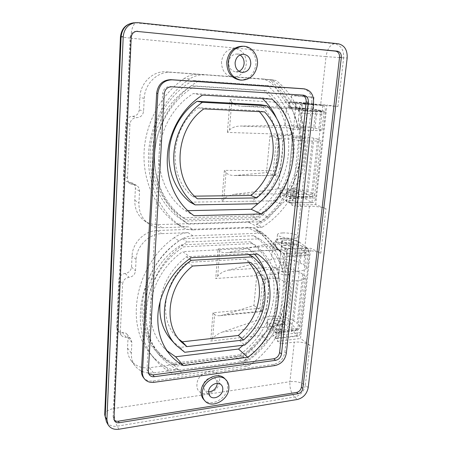 <?xml version="1.0" encoding="UTF-8"?>
<svg xmlns="http://www.w3.org/2000/svg" width="452" height="452" viewBox="0 0 452 452"><rect width="100%" height="100%" fill="white"/><g stroke="black" fill="none" stroke-linecap="round" stroke-linejoin="round"><path stroke-width="0.34" stroke-dasharray="2.26 1.69" d="M296.405 126.944C301.213 127.227 304.156 127.605 305.253 128.085L302.552 128.227C297.704 127.944 294.744 127.566 293.664 127.085L296.405 126.944M298.331 108.384L307.247 109.373L295.585 108.401L298.331 108.384M289.777 190.97C294.484 191.128 297.348 191.676 298.371 192.614C298.303 192.959 297.405 193.145 295.681 193.179C290.935 193.021 288.054 192.473 287.054 191.535C287.127 191.185 288.037 190.998 289.777 190.97M295.359 137.052C300.151 137.312 303.083 137.719 304.168 138.272L301.467 138.481C296.636 138.222 293.687 137.815 292.625 137.261L295.359 137.052M259.369 111.633L258.521 110.757L264.618 111.893M267.477 85.631L193.038 80.501C168.884 94.072 151.691 122.622 150.154 151.81C148.646 181.032 162.443 208.039 183.636 221.09L255.171 218.994C276.33 205.428 291.139 180.653 293.777 154.46C296.614 128.328 286.941 101.355 267.477 85.631L273.748 86.349L198.338 81.162C173.811 94.982 156.313 124.057 154.703 153.748C153.121 183.467 167.076 210.892 188.518 224.102L260.957 221.813C282.398 208.005 297.427 182.84 300.173 156.245C303.117 129.713 293.41 102.321 273.748 86.349M190.134 202.174L252.058 201.168C267.002 189.428 275.652 173.76 278.008 154.172C279.607 134.43 273.872 117.955 260.798 104.751M252.058 201.168L257.855 203.733M256.425 224.288C261.064 223.344 265.177 221.034 268.77 217.372L263.007 214.689C258.567 219.158 253.482 221.536 247.758 221.825L259.081 227.554L262.216 227.186L256.425 224.288C279.539 209.813 295.766 182.987 298.676 154.55L299.122 140.64L312.287 141.018C317.829 141.154 320.666 140.922 320.796 140.323C320.739 139.973 319.7 139.566 317.677 139.103L311.648 193.236C313.603 193.948 314.592 194.62 314.62 195.253C314.428 196.354 311.603 196.97 306.14 197.095L312.287 141.018M262.216 227.186C285.63 212.446 302.1 185.201 305.128 156.33C308.377 127.532 297.766 97.694 276.161 80.484L261.024 78.801C266.793 79.479 271.488 82.287 275.11 87.219L281.336 87.942C278.347 83.795 274.517 81.1 269.844 79.868L276.161 80.484M268.77 217.372L281.455 204.242C285.941 199.739 290.947 197.4 296.472 197.225L306.14 197.095M314.987 128.182L321.96 130.018C321.835 130.521 318.993 130.684 313.439 130.498L315.558 111.169C321.14 111.446 323.982 111.424 324.084 111.096L317.022 109.712L314.987 128.182C308.462 126.814 292.003 125.351 284.805 125.486L240.176 126.051C235.317 126.249 231.74 127.611 229.446 130.136L227.407 132.408L292.512 134.583C291.935 130.944 290.647 128.718 288.653 127.905L298.043 129.927C294.614 109.361 285.218 92.677 269.844 79.868M229.446 130.136L231.718 101.988C233.464 104.435 236.633 105.836 241.238 106.197L294.806 108.977C292.128 108.61 289.28 106.542 286.263 102.773L230.034 99.564L227.407 132.408M317.022 109.712C310.417 108.638 293.851 107.226 286.636 107.113L241.843 106.22M317.677 139.103L313.88 138.244C307.394 136.719 290.998 135.221 283.811 135.493L269.985 135.911L266.505 172.585L236.023 175.421L275.341 175.608L275.788 175.246C275.76 174.291 274.94 172.771 273.324 170.675L224.373 170.376L221.875 201.66L276.539 200.773L275.517 201.767L281.455 204.242M276.539 200.773C280.692 196.682 284.302 194.337 287.37 193.733L234.43 194.32L278.5 188.891C285.619 187.913 301.704 189.552 307.976 191.914L311.648 193.236M204.31 74.925C199.1 74.591 194.207 75.942 189.631 78.981L184.444 78.354C188.953 75.365 193.778 74.038 198.914 74.371L272.946 79.97M189.631 78.981C166.166 94.92 150.109 124.125 148.544 153.64C147.047 183.184 159.737 210.739 179.986 225.791L181.371 226.734C185.021 228.978 189.026 230.034 193.377 229.898L188.439 226.814C184.145 226.932 180.19 225.887 176.585 223.667L179.986 225.791M259.081 227.554L193.377 229.898M247.758 221.825L157.68 224.638C152.827 224.757 148.42 223.474 144.448 220.785C137.86 215.926 134.639 209.101 134.798 200.292L135.368 188.597C135.408 186.122 134.413 184.258 132.396 182.992L126.441 181.416C124.424 180.139 123.419 178.246 123.441 175.749L127.464 178.077C127.436 180.619 128.453 182.54 130.498 183.834L136.538 185.427C138.583 186.71 139.583 188.608 139.544 191.123L138.945 203.01C138.77 211.954 142.024 218.887 148.702 223.802C152.719 226.531 157.189 227.825 162.11 227.695L188.439 226.814M123.441 175.749L125.809 122.82C126.385 118.746 128.628 116.582 132.538 116.339C136.425 116.096 138.657 113.944 139.239 109.881L139.849 97.423C140.25 82.823 153.211 70.495 166.494 71.834L260.595 78.761M198.914 74.371L171.325 72.343C157.85 70.987 144.674 83.535 144.239 98.395L143.6 111.073C143.001 115.203 140.73 117.396 136.786 117.644C132.82 117.899 130.538 120.102 129.944 124.249L125.809 122.82M315.558 111.169L303.8 110.457C298.947 109.604 294.919 106.994 291.726 102.615L285.421 101.672L286.263 102.773M269.985 135.911L278.59 138.041L279.404 138.391L276.438 138.628L292.828 139.12L292.512 134.583M263.007 214.689L275.517 201.767M285.421 101.672L275.11 87.219M127.464 178.077L129.944 124.249M184.444 78.354C161.347 94.005 145.578 122.684 144.086 151.702C142.662 180.743 155.211 207.875 175.218 222.74M291.726 102.615L281.336 87.942M313.439 130.498L298.043 129.927M292.828 139.12L299.122 140.64M255.171 218.994L260.957 221.813M193.038 80.501L198.338 81.162M183.636 221.09L188.518 224.102M258.521 110.757L198.513 107.757C169.794 127.763 167.28 176.89 192.377 196.179L194.592 196.151M198.513 107.757L203.835 108.887M192.377 196.179L197.428 198.773M234.43 194.32C229.644 195.044 226.124 196.722 223.87 199.355L221.875 201.66M223.87 199.355L226.028 172.545C227.486 174.427 230.221 175.416 234.232 175.506L236.023 175.421M266.505 172.585L274.923 175.517L278.59 138.041M226.028 172.545L224.373 170.376M231.718 101.988L230.034 99.564M289.625 202.897L291.263 187.964C296.382 177.393 299.58 166.251 300.862 154.527C302.094 142.787 301.247 131.3 298.326 120.062L301.439 120.656L302.467 110.87C302.665 107.186 301.834 104.96 299.975 104.186L289.218 101.988L295.292 102.045L313.965 103.847L322.796 105.48L311.942 202.541L289.625 202.897L280.421 197.202L279.754 196.417C279.251 193.987 299.552 195.264 303.733 197.914L311.852 202.496M289.704 202.942L290.235 203.027C291.834 202.824 292.851 201.259 293.275 198.321L294.252 189.049C299.41 178.404 302.637 167.178 303.942 155.369C305.196 143.55 304.36 131.978 301.439 120.656M289.094 196.383C293.981 196.535 296.953 197.117 298.009 198.134C297.936 198.507 297.009 198.716 295.218 198.761C290.286 198.603 287.302 198.021 286.263 197.01C286.342 196.626 287.286 196.417 289.094 196.383M295.783 193.405C297.574 193.371 298.506 193.173 298.58 192.812C297.518 191.834 294.54 191.264 289.642 191.1C287.828 191.134 286.884 191.332 286.805 191.693C287.851 192.671 290.845 193.236 295.783 193.405M298.224 108.175L307.501 109.203L295.371 108.192L298.224 108.175M298.806 102.564L308.106 103.542L298.806 102.564M294.727 107.61C302.778 108.107 308.993 108.729 313.355 109.474L321.027 111.056L298.32 109.87L288.653 107.638L294.727 107.61M298.326 120.062L299.975 104.186M291.263 187.964L294.252 189.049M322.796 105.48C324.722 106.243 325.581 108.435 325.367 112.051L315.66 197.993C315.208 200.88 314.151 202.423 312.49 202.626L311.942 202.541M304.309 192.62L311.716 196.58C312.292 196.45 312.671 195.705 312.857 194.354L290.574 194.614C290.399 195.993 290.043 196.75 289.506 196.88L280.958 191.863L280.285 191.1C279.771 188.772 300.105 190.072 304.309 192.62L303.733 197.914M298.32 109.87C298.925 110.198 299.167 111.26 299.054 113.051L321.824 114.186C321.943 112.429 321.677 111.384 321.027 111.056M239.633 354.86L173.37 363.301C167.308 360.3 162.008 356.227 157.465 351.085C131.877 324.513 143.657 267.866 181.252 244.911L249.945 241.763C267.804 254.758 275.771 273.144 273.839 296.924C270.793 320.581 259.392 339.893 239.633 354.86L242.594 357.538L175.879 366.182C169.777 363.171 164.443 359.08 159.872 353.905C134.114 327.18 146.041 270.013 183.947 246.809L253.126 243.538C271.087 256.617 279.076 275.138 277.093 299.105C273.997 322.943 262.493 342.418 242.594 357.538M252.301 215.898L183.06 217.768C163.375 205.214 150.714 179.902 152.138 152.652C153.595 125.436 169.427 98.79 191.846 85.773L263.736 90.456C281.85 105.327 290.885 130.571 288.274 155.092C285.839 179.659 272.07 202.965 252.301 215.898L255.533 217.457L185.8 219.429C165.98 206.79 153.239 181.258 154.703 153.748C156.2 126.261 172.195 99.35 194.806 86.196L267.222 90.908C285.444 105.909 294.495 131.368 291.828 156.098C289.342 180.885 275.449 204.394 255.533 217.457M191.094 257.73L182.681 251.64L247.639 248.357L254.51 254.239M167.059 350.803L163.398 347.192C154.109 336.723 149.776 323.57 150.403 307.744C151.448 286.466 164.262 264.2 182.681 251.64M202.558 95.078L193.315 93.519L261.29 97.587L262.448 98.615M194.055 215.706L185.433 210.734C168.432 199.157 157.731 176.613 159.2 152.782C160.381 128.989 173.935 105.44 193.315 93.519M221.486 61.788C221.655 70.546 225.458 75.642 232.887 77.077C240.379 76.733 244.871 72.326 246.346 63.868C246.317 55.24 242.594 50.104 235.181 48.454C227.542 48.675 222.977 53.121 221.486 61.788M238.972 71.303L235.65 71.857C231.034 70.941 228.695 67.766 228.644 62.325C229.486 57.121 232.187 54.353 236.758 54.014L240.001 54.963M196.965 384.256C195.417 399.037 218.96 395.347 219.553 380.996C221.446 366.363 197.626 369.493 196.965 384.256M208.553 391.884L204.649 390.195L203.264 385.771C203.468 379.612 212.242 375.024 215.802 379.143L217.322 383.302M203.654 399.444C210.265 407.704 227.113 398.975 227.582 387.296C227.842 383.821 226.927 380.957 224.83 378.697M239.667 79.993C248.696 79.874 254.103 74.704 255.9 64.478C256.922 55.161 250.103 46.149 241.82 46.262M309.411 206.219L304.484 250.572C310.801 250.431 316.231 251.318 320.773 253.233L310.744 248.289L287.093 249.544L290.5 251.335L280.686 343.802L294.308 342.124L289.913 381.686L114.011 408.489L130.701 38.2L326.028 56.647L320.654 104.988L306.111 104.163L295.252 206.513L309.411 206.219C315.812 206.242 321.344 207.022 325.999 208.57L315.694 204.615L291.755 205.089L295.252 206.513M308.196 387.596L305.32 385.206L309.982 345.396C305.682 342.757 300.461 341.667 294.308 342.124M304.484 250.572L290.5 251.335M302.365 95.101L169.963 86.53C165.771 86.716 163.336 89.067 162.652 93.581L146.968 369.64L148.013 373.132L148.764 373.889M309.982 345.396L300.523 338.514L310.744 248.289M320.654 104.988L337.943 106.587L326.971 105.017L315.694 204.615M136.357 31.341L135.815 31.341C132.453 31.787 130.555 33.838 130.114 37.493L113.085 416.953L114.164 419.976M286.325 353.362L284.89 352.227C283.596 358.82 279.861 362.86 273.692 364.346L152.912 380.974C148.866 381.431 145.691 380.251 143.374 377.437M284.89 352.227L311.874 102.367L313.552 102.604M302.823 88.711C309.106 90.163 312.123 94.717 311.874 102.367M272.076 99.186L261.29 97.587M187.812 210.677L185.433 210.734M276.223 117.503C289.41 144.781 281.788 181.534 259.646 202.332M265.68 272.985C273.737 296.642 264.041 327.039 243.187 345.226M257.47 254.075L247.639 248.357M263.736 90.456L267.222 90.908M183.06 217.768L185.8 219.429M191.846 85.773L194.806 86.196M249.945 241.763L253.126 243.538M173.37 363.301L175.879 366.182M181.252 244.911L183.947 246.809M291.755 205.089L302.388 103.61L326.971 105.017M302.388 103.61L306.111 104.163M287.093 249.544L277.477 341.3L280.686 343.802M277.477 341.3L300.523 338.514M275.562 338.169L277.048 324.683C281.907 314.716 284.918 304.416 286.082 293.8C287.195 283.172 286.314 272.985 283.438 263.233L286.285 264.849L287.212 256.007C287.387 252.623 286.63 250.25 284.929 248.888L275.974 241.475L275.341 240.436C275.55 239.351 277.545 238.707 281.33 238.498C289.082 238.453 294.958 239.549 298.964 241.775L306.885 247.741L297.043 335.723L275.562 338.169L267.301 327.762L266.736 326.265C266.494 321.541 285.924 322.445 289.659 327.31L296.964 335.638M275.635 338.26L276.754 338.61C277.901 338.418 278.618 337.243 278.901 335.096L279.782 326.7C284.687 316.66 287.726 306.298 288.901 295.608C290.037 284.913 289.167 274.658 286.285 264.849M275.731 325.463C280.421 325.372 283.218 326.287 284.127 328.192C284.014 328.932 283.099 329.418 281.37 329.638C276.647 329.728 273.833 328.819 272.94 326.915C273.053 326.163 273.985 325.677 275.731 325.463M281.884 324.768C283.613 324.553 284.534 324.078 284.641 323.349C283.732 321.474 280.924 320.575 276.228 320.654C274.483 320.863 273.55 321.338 273.437 322.078C274.336 323.948 277.149 324.847 281.884 324.768M284.037 245.233C288.851 245.289 291.755 246.001 292.755 247.368C292.664 247.882 291.738 248.199 289.975 248.312C285.122 248.255 282.201 247.543 281.217 246.182C281.313 245.656 282.251 245.34 284.037 245.233M284.562 240.131C289.387 240.204 292.297 240.899 293.303 242.227C293.218 242.73 292.291 243.035 290.523 243.142C285.658 243.074 282.732 242.374 281.743 241.046C281.839 240.537 282.777 240.232 284.562 240.131M280.816 243.56C288.557 243.492 294.416 244.605 298.41 246.888L305.292 252.222L283.438 253.442L275.454 246.628L274.827 245.566C275.036 244.447 277.031 243.781 280.816 243.56M283.438 263.233L284.929 248.888M277.048 324.683L279.782 326.7M306.885 247.741C308.648 249.069 309.439 251.402 309.247 254.736L300.45 332.587C300.151 334.706 299.405 335.859 298.207 336.056L297.043 335.723M290.184 322.491L297.066 329.932L297.874 328.288L276.421 330.711L275.663 332.378L267.787 322.903L267.222 321.428C266.968 316.79 286.427 317.705 290.184 322.491L289.659 327.31M283.438 253.442C283.98 254.092 284.201 255.244 284.093 256.9L306.004 255.623C306.111 253.99 305.88 252.86 305.292 252.222M282.381 262.324C286.992 262.346 289.76 263.075 290.704 264.499C290.613 265.047 289.726 265.386 288.031 265.516C283.393 265.488 280.607 264.765 279.681 263.341C279.777 262.787 280.681 262.448 282.381 262.324M284.133 245.459C288.76 245.515 291.557 246.199 292.512 247.515C292.433 248.012 291.54 248.317 289.839 248.425C285.172 248.368 282.37 247.685 281.421 246.374C281.517 245.865 282.415 245.56 284.133 245.459M276.353 320.57C280.867 320.496 283.568 321.361 284.444 323.163C284.342 323.864 283.455 324.316 281.794 324.525C277.24 324.604 274.533 323.739 273.669 321.937C273.776 321.231 274.675 320.773 276.353 320.57M281.432 271.511C286.026 271.522 288.783 272.268 289.715 273.754C289.625 274.324 288.732 274.68 287.048 274.827C282.421 274.816 279.652 274.07 278.731 272.584C278.833 272.008 279.731 271.646 281.432 271.511M248.899 262.589L245.17 259.047L250.741 262.476M253.623 235.741L182.455 238.701C142.165 262.567 129.159 323.203 156.364 351.537C161.387 357.244 167.268 361.707 174.014 364.928L242.515 356.119C262.765 341.915 276.873 318.248 279.251 294.557C281.833 270.895 272.358 247.775 253.623 235.741L259.352 238.814L187.292 241.984C146.403 266.318 133.12 327.943 160.641 356.571C165.714 362.346 171.664 366.843 178.495 370.081L247.82 360.894C268.33 346.424 282.641 322.406 285.11 298.388C287.777 274.398 278.274 250.984 259.352 238.814M172.116 340.87L180.15 347.396L239.436 340.463C253.725 328.485 261.945 313.62 264.098 295.862C265.522 278.053 259.928 263.923 247.323 253.465L186.382 256.77C171.455 268.516 162.709 283.472 160.144 301.625M239.436 340.463L244.747 345.04M243.747 360.741C248.199 359.442 252.137 356.978 255.572 353.345L250.278 348.791C246.029 353.232 241.153 355.854 235.656 356.656L246.046 366.205L249.058 365.572L243.747 360.741C265.872 345.531 281.342 319.88 283.969 294.15L284.314 281.664L296.981 280.692C302.32 280.2 305.128 279.048 305.394 277.229C305.416 276.189 304.501 275.138 302.642 274.076L297.156 323.31C298.958 324.576 299.834 325.847 299.783 327.112C299.467 329.35 296.676 330.813 291.41 331.514L296.981 280.692M249.058 365.572C271.46 350.074 287.15 324.044 289.879 297.958C292.823 271.912 282.421 246.413 261.629 233.351L258.544 233.226L247.261 227.328C250.363 227.237 253.233 227.853 255.872 229.175L261.228 233.441L266.923 236.396L261.522 232.085L255.86 230.362L261.629 233.351M255.572 353.345L267.691 340.339C271.98 335.864 276.788 333.282 282.099 332.582L291.41 331.514M300.156 262.957L303.671 264.855C305.541 265.878 306.467 266.889 306.445 267.878C306.185 269.618 303.382 270.714 298.026 271.16L299.942 253.674C305.32 253.301 308.134 252.318 308.377 250.724C308.383 249.815 307.445 248.882 305.552 247.933L302.004 246.165L300.156 262.957C294.167 259.538 278.5 257.719 271.46 259.584L228.045 270.172C223.339 271.443 219.887 273.449 217.678 276.195L215.728 278.528L278.212 274.098C277.641 270.821 276.438 268.494 274.601 267.121L283.212 272.194C279.788 254.16 270.669 240.215 255.86 230.362M217.678 276.195L219.723 250.826C220.904 252.205 223.169 252.826 226.508 252.696L281.63 249.521L279.675 249.883L275.454 248.939L272.025 246.238L218.096 248.933L215.728 278.528M302.004 246.165C295.953 242.995 280.183 241.215 273.127 242.871L229.554 252.267M302.642 274.076L299.151 272.104C293.201 268.556 277.579 266.708 270.556 268.691L257.069 272.183L253.911 305.501L224.288 314.795L261.657 311.157L262.42 311.501L259.962 308.315L212.988 312.778L210.728 341.04L263.217 335.005L262.239 335.994L267.691 340.339M263.217 335.005C267.205 330.762 270.714 327.869 273.731 326.333L222.847 331.904L265.714 317.321C272.675 314.761 288.014 316.728 293.777 320.96L297.156 323.31M192.959 235.837C187.992 236.074 183.337 237.78 178.992 240.944L174.263 237.662C178.546 234.548 183.139 232.882 188.038 232.661L192.959 235.837L258.544 233.226M178.992 240.944C139.109 269.013 128.063 330.248 155.347 359.752C159.692 364.86 164.697 369.086 170.353 372.425C174.15 374.606 178.416 375.392 183.156 374.776L178.63 369.578C173.947 370.16 169.737 369.374 165.986 367.21L170.353 372.425M246.046 366.205L183.156 374.776M235.656 356.656L149.426 367.719C141.804 368.527 135.758 366.222 131.3 360.815C128.605 357.233 127.351 353.001 127.537 348.119L128.052 337.616L126.978 334.22C125.837 332.909 124.311 332.333 122.396 332.486C120.441 332.638 118.887 332.034 117.729 330.672L116.667 327.288L120.356 332.011L121.43 335.44C122.599 336.819 124.176 337.424 126.159 337.26C128.102 337.102 129.651 337.684 130.797 339.011L131.888 342.452L131.346 353.108C131.148 358.057 132.413 362.346 135.137 365.967C139.651 371.437 145.77 373.747 153.494 372.9L178.63 369.578M116.667 327.288L118.786 279.884C119.322 276.195 121.452 274.053 125.164 273.454C128.86 272.855 130.978 270.725 131.521 267.047L132.063 255.9C132.413 242.871 144.691 230.627 157.341 230.497L247.261 227.328M188.038 232.661L161.754 233.644C148.928 233.808 136.453 246.267 136.086 259.499L135.51 270.821C134.956 274.556 132.809 276.726 129.057 277.342C125.289 277.963 123.13 280.144 122.582 283.89L118.786 279.884M299.942 253.674L290.421 254.21C287.331 254.374 284.461 253.758 281.805 252.369L276.986 248.436L271.206 245.334L272.025 246.238M257.069 272.183L264.979 277.183L265.697 278.104C265.595 278.737 264.623 279.133 262.781 279.296L278.545 278.133L278.212 274.098M250.278 348.791L262.239 335.994M271.206 245.334L261.228 233.441M120.356 332.011L122.582 283.89M174.263 237.662C134.973 265.2 124.176 325.457 151.143 354.656C155.443 359.707 160.392 363.888 165.986 367.21M276.986 248.436L266.923 236.396M298.026 271.16L283.212 272.194M278.545 278.133L284.314 281.664M180.15 347.396L184.738 352.283M186.382 256.77L189.382 258.968M247.323 253.465L249.12 254.532M242.515 356.119L247.82 360.894M182.455 238.701L187.292 241.984M174.014 364.928L178.495 370.081M245.17 259.047L187.783 262.392C163.262 281.127 158.149 319.733 176.845 337.265L178.907 339.209M187.783 262.392L192.642 266.019M222.847 331.904C218.214 333.599 214.807 335.859 212.643 338.689L210.728 341.04M212.643 338.689L214.593 314.462C215.593 315.507 217.497 315.903 220.305 315.654L224.288 314.795M253.911 305.501L261.657 311.157L264.979 277.183M214.593 314.462L212.988 312.778M219.723 250.826L218.096 248.933M294.664 202.807C289.93 202.665 287.065 202.095 286.071 201.089C286.15 200.711 287.054 200.502 288.788 200.462C293.489 200.603 296.342 201.174 297.348 202.18C297.28 202.552 296.382 202.762 294.664 202.807M305.168 103.497L296.184 102.559L305.168 103.497M296.794 95.638L291.489 95.496L308.818 97.208L313.987 97.333L296.794 95.638M296.122 102.169L290.822 102.118C290.523 102.434 301.094 103.548 308.1 103.932L313.264 103.971C313.451 103.644 303.021 102.553 296.122 102.169M280.867 333.282C276.33 333.373 273.63 332.491 272.776 330.632C272.889 329.903 273.782 329.429 275.454 329.214C279.963 329.129 282.647 330.011 283.517 331.87C283.41 332.593 282.528 333.062 280.867 333.282M290.404 243.086C285.732 243.018 282.918 242.345 281.969 241.069C282.059 240.577 282.958 240.289 284.675 240.187C289.314 240.255 292.116 240.927 293.082 242.204C292.998 242.69 292.105 242.984 290.404 243.086M282.703 232.949C279.392 233.113 277.647 233.656 277.471 234.571C277.036 236.396 286.986 238.741 293.749 238.351C297.004 238.164 298.71 237.628 298.857 236.735C299.207 234.865 289.37 232.594 282.703 232.949M282.099 238.888C278.788 239.068 277.042 239.633 276.867 240.577C276.426 242.47 286.348 244.871 293.099 244.442C296.348 244.244 298.049 243.684 298.201 242.758C298.557 240.82 288.749 238.498 282.099 238.888M286.636 107.113L284.805 125.486M320.88 110.322L318.807 128.956M313.88 138.244L307.976 191.914M283.811 135.493L278.5 188.891M139.544 191.123L135.368 188.597M134.798 200.292L138.945 203.01M139.239 109.881L143.6 111.073M144.239 98.395L139.849 97.423M162.11 227.695L157.68 224.638M166.494 71.834L171.325 72.343M276.438 138.628L273.324 170.675M296.472 197.225L287.37 193.733M296.071 109.079L305.665 110.655M288.653 127.905L240.176 126.051M132.538 116.339L136.786 117.644M133.543 184.642L129.447 182.212M313.355 109.474L313.965 103.847M299.891 104.163L322.705 105.457M293.275 198.321L315.66 197.993M325.367 112.051L302.467 110.87M280.958 191.863L280.421 197.202M289.308 196.818L311.501 196.518M289.399 107.904L289.969 102.22M320.773 253.233L325.999 208.57M118.932 429.219L117.158 426.168L294.608 396.986C300.461 395.421 304.038 391.494 305.32 385.206C301.128 382.268 295.992 381.098 289.913 381.686C289.562 388.132 291.128 393.229 294.608 396.986L297.41 399.472M337.943 106.587L343.644 57.862L347.176 57.98M338.215 43.759L334.706 43.754L135.95 22.86L138.176 22.673M104.723 414.704C105.203 411.602 108.294 409.529 114.011 408.489C113.904 415.738 114.955 421.631 117.158 426.168C112.316 426.801 108.74 425.343 106.44 421.789M133.577 22.826L135.95 22.86C133.108 24.046 131.357 29.16 130.701 38.2L120.452 36.855M343.644 57.862L326.028 56.647C327.293 48.861 330.186 44.562 334.706 43.754C340.983 45.234 343.961 49.94 343.644 57.862M113.085 416.953L113.977 418.479M130.114 37.493L131.216 37.465M153.951 382.33L152.912 380.974M273.692 364.346L275.093 365.532M169.963 86.53L171.602 86.784M301.235 94.892L303.439 95.169M146.968 369.64L148.335 371.403M162.652 93.581L164.257 93.886M298.41 246.888L298.964 241.775M284.85 248.82L306.801 247.673M278.901 335.096L300.45 332.587M309.247 254.736L287.212 256.007M267.787 322.903L267.301 327.762M275.285 332.158L296.653 329.723M275.454 246.628L275.974 241.475M273.127 242.871L271.46 259.584M305.552 247.933L303.671 264.855M299.151 272.104L293.777 320.96M270.556 268.691L265.714 317.321M131.888 342.452L128.052 337.616M127.537 348.119L131.346 353.108M131.521 267.047L135.51 270.821M136.086 259.499L132.063 255.9M153.494 372.9L149.426 367.719M157.341 230.497L161.754 233.644M262.781 279.296L259.962 308.315M282.099 332.582L273.731 326.333M281.63 249.521L290.421 254.21M274.601 267.121L228.045 270.172M125.164 273.454L129.057 277.342M126.159 337.26L122.396 332.486M307.247 109.373L305.253 128.085M304.168 138.272L298.371 192.614M314.62 195.253L320.796 140.323M321.96 130.018L324.084 111.096M292.625 137.261L287.054 191.535M295.585 108.401L293.664 127.085M294.806 108.977L303.8 110.457M176.585 223.667L181.371 226.734M273.387 80.004L261.024 78.801M144.448 220.785L148.702 223.802M234.232 175.506L275.341 175.608M275.788 175.246L279.404 138.391M241.238 106.197L295.693 109.068M130.498 183.834L126.441 181.416M136.538 185.427L132.396 182.992M298.58 192.812L298.009 198.134M308.106 103.542L307.501 109.203M280.285 191.1L279.754 196.417M288.653 107.638L289.218 101.988M312.49 202.626L290.235 203.027M289.506 196.88L311.716 196.58M295.953 102.536L295.371 108.192M286.805 191.693L286.263 197.01M209.96 396.133L204.649 390.195M242.182 72.405L235.65 71.857M243.351 54.223L236.758 54.014M221.282 384.878L215.802 379.143M113.661 419.32L114.492 420.75M135.815 31.341L136.945 31.284M301.529 94.914L303.733 95.197M148.013 373.132L149.301 374.81M170.229 354.916L163.398 347.192M157.465 351.085L159.872 353.905M284.641 323.349L284.127 328.192M293.303 242.227L292.755 247.368M267.222 321.428L266.736 326.265M274.827 245.566L275.341 240.436M298.207 336.056L276.754 338.61M275.663 332.378L297.066 329.932M281.743 241.046L281.217 246.182M273.437 322.078L272.94 326.915M292.512 247.515L290.704 264.499M289.715 273.754L284.444 323.163M299.783 327.112L305.394 277.229M306.445 267.878L308.377 250.724M151.143 354.656L155.347 359.752M175.907 344.938L176.619 345.701M156.364 351.537L160.641 356.571M176.845 337.265L180.772 341.362M278.731 272.584L273.669 321.937M281.421 246.374L279.681 263.341M275.454 248.939L281.805 252.369M261.522 232.085L255.872 229.175M131.3 360.815L135.137 365.967M220.305 315.654L262.352 311.547M262.42 311.501L265.697 278.104M226.508 252.696L279.675 249.883M121.43 335.44L117.729 330.672M130.797 339.011L126.978 334.22M286.071 201.089L296.184 102.559M291.489 95.496L290.822 102.118M313.987 97.333L313.264 103.971M297.348 202.18L307.874 103.519M272.776 330.632L281.969 241.069M277.471 234.571L276.867 240.577M298.857 236.735L298.201 242.758M283.517 331.87L293.082 242.204"/><path stroke-width="0.68" d="M279.11 155.883C280.545 138.493 275.72 123.831 264.618 111.893L203.835 108.887C174.67 129.266 172.031 179.229 197.428 198.773L256.691 197.948C269.584 187.179 277.053 173.161 279.11 155.883M194.592 196.151L250.894 195.473C263.612 184.885 270.963 171.088 272.952 154.075C274.307 137.464 269.776 123.317 259.369 111.633M257.855 203.733C273.002 191.784 281.794 175.868 284.223 155.968C285.901 135.922 280.138 119.198 266.934 105.785L202.383 102.299C186.213 113.514 175.15 133.611 173.867 154.075C172.647 174.551 181.099 193.959 195.145 204.875L257.855 203.733M266.934 105.785L260.798 104.751L197.066 101.276C181.139 112.288 170.274 132.04 169.054 152.16C167.884 172.297 176.252 191.405 190.134 202.174L195.145 204.875M197.066 101.276L202.383 102.299M250.894 195.473L256.691 197.948M247.747 357.249L183.495 365.595C178.828 363.069 174.675 359.82 171.048 355.843C161.579 345.175 157.189 331.717 157.878 315.473C159.014 293.636 172.212 270.708 191.094 257.73L257.47 254.075C289.642 275.494 282.941 331.988 247.747 357.249L238.52 349.046L175.608 356.786L167.059 350.803M202.558 95.078C182.659 107.384 168.669 131.673 167.387 156.172C165.805 180.715 176.704 203.869 194.055 215.706L261.256 213.971C298.071 189.834 305.49 127.328 272.076 99.186L202.558 95.078M240.001 54.963C242.899 56.873 244.266 59.76 244.097 63.619C243.656 67.286 241.944 69.845 238.972 71.303M217.322 383.302L217.299 383.725C216.288 388.647 213.372 391.364 208.553 391.884M224.83 378.697L224.689 378.55C217.983 370.951 201.535 379.663 201.146 391.251C200.937 394.528 201.773 397.257 203.654 399.444L204.7 400.647M228.842 388.601C229.107 385.031 228.141 382.104 225.949 379.827C219.226 372.216 202.728 380.974 202.332 392.596C202.117 395.884 202.954 398.624 204.841 400.811C211.463 409.094 228.367 400.319 228.842 388.601M243.323 46.273L241.82 46.262C233.328 47.048 228.311 52.308 226.768 62.037C226.859 72.184 231.158 78.168 239.667 79.993L241.148 80.151C250.199 80.032 255.629 74.84 257.437 64.574C258.465 55.212 251.634 46.16 243.323 46.273C234.803 47.064 229.769 52.347 228.215 62.122C228.3 72.309 232.605 78.32 241.148 80.151M222.785 389.517C222.542 395.788 213.525 400.489 209.96 396.133L208.564 391.658C208.79 385.409 217.689 380.708 221.282 384.878C222.424 386.087 222.921 387.635 222.785 389.517M250.775 64.014C249.837 69.461 246.973 72.258 242.182 72.405C237.498 71.478 235.136 68.241 235.102 62.698C235.961 57.393 238.712 54.568 243.351 54.223C248.278 55.02 250.747 58.28 250.775 64.014M148.764 373.889L152.9 374.917L273.765 358.781C276.986 358.018 278.929 355.916 279.602 352.47L306.162 101.982C306.332 98.519 305.066 96.225 302.365 95.101M133.577 22.826C125.769 24.092 121.396 28.77 120.452 36.855L121.113 36.765C122.034 28.685 126.187 24.035 133.577 22.826L138.176 22.673L338.215 43.759C344.52 45.251 347.509 49.991 347.176 57.98L308.196 387.596C306.891 393.924 303.298 397.884 297.41 399.472L118.932 429.219C114.057 429.869 110.457 428.406 108.141 424.835L106.915 419.603L123.204 36.708L121.113 36.765L105.22 416.591L106.915 419.603M137.764 31.307L136.945 31.284C133.566 31.736 131.656 33.793 131.216 37.465L113.977 418.479L114.554 420.852C115.571 422.371 117.13 422.999 119.243 422.727L298.077 393.686C300.676 392.991 302.264 391.246 302.84 388.449L341.328 57.427C341.463 53.895 340.141 51.816 337.361 51.178L136.357 31.341M135.781 22.64C128.334 23.86 124.142 28.549 123.204 36.708M114.164 419.976C115.226 421.032 116.616 421.433 118.334 421.191L296.636 392.438C299.23 391.748 300.817 390.008 301.388 387.223L339.542 57.364C339.672 53.85 338.35 51.777 335.582 51.144L136.634 31.363M304.484 88.897L302.439 88.677L304.484 88.897C310.784 90.355 313.807 94.92 313.552 102.604L286.325 353.362C285.026 359.978 281.28 364.035 275.093 365.532L153.951 382.33C149.894 382.799 146.708 381.618 144.386 378.793C142.985 376.928 142.34 374.725 142.459 372.171L157.833 93.507L156.652 93.281C157.968 84.535 162.675 79.998 170.783 79.665L172.02 79.829C163.884 80.162 159.155 84.722 157.833 93.507M304.1 88.863L172.02 79.829M302.439 88.677L170.783 79.665M144.233 378.59L143.374 377.437C141.979 375.578 141.335 373.38 141.453 370.838L156.652 93.281M171.602 86.784C167.393 86.976 164.946 89.343 164.257 93.886L148.335 371.403L149.38 374.917C150.578 376.335 152.217 376.934 154.29 376.702L275.635 360.334C278.867 359.566 280.822 357.453 281.5 353.995L308.377 102.299C308.501 98.344 306.953 95.977 303.733 95.197L171.602 86.784M261.256 213.971L251.176 209.276L187.812 210.677M262.448 98.615C268.194 103.949 272.788 110.243 276.223 117.503M259.646 202.332L251.176 209.276M254.51 254.239C259.578 259.567 263.301 265.816 265.68 272.985M243.187 345.226L238.52 349.046M183.495 365.595L175.608 356.786M264.878 300.196C266.155 284.54 261.442 271.968 250.741 262.476L192.642 266.019C167.76 285.105 162.511 324.31 181.41 342.023L186.902 346.622L243.6 339.989C255.911 329.084 263.007 315.824 264.878 300.196M178.907 339.209L182.275 341.819L238.294 335.474C250.442 324.756 257.425 311.694 259.239 296.28C260.369 283.003 256.922 271.771 248.899 262.589M244.747 345.04C259.222 332.858 267.567 317.762 269.793 299.755C271.273 281.698 265.657 267.386 252.928 256.809L191.23 260.318C162.511 280.845 155.533 325.457 176.619 345.701L184.738 352.283L244.747 345.04M160.144 301.625C158.635 317.53 162.63 330.61 172.116 340.87L175.907 344.938M189.382 258.968L191.23 260.318M249.12 254.532L252.928 256.809M238.294 335.474L243.6 339.989M182.275 341.819L186.902 346.622M106.44 421.789L104.723 414.704L106.44 421.789L108.011 424.609M335.582 51.144L337.361 51.178M339.542 57.364L341.328 57.427M301.388 387.223L302.84 388.449M296.636 392.438L298.077 393.686M118.334 421.191L119.243 422.727M141.453 370.838L142.459 372.171M306.162 101.982L308.377 102.299M279.602 352.47L281.5 353.995M273.765 358.781L275.635 360.334M152.9 374.917L154.29 376.702M224.689 378.55L225.949 379.827M120.452 36.855L104.723 414.704M171.048 355.843L170.229 354.916M180.772 341.362L181.41 342.023"/></g></svg>
